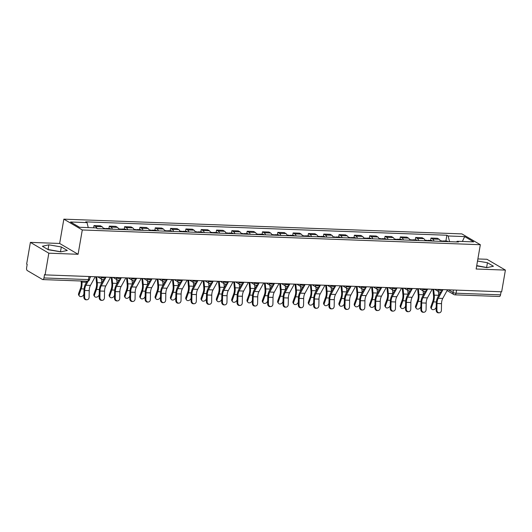 <?xml version="1.0" encoding="UTF-8"?>
<svg xmlns="http://www.w3.org/2000/svg" width="532" height="532" viewBox="0 0 532 532"><rect width="100%" height="100%" fill="white"/><g stroke="black" fill="none" stroke-linecap="round" stroke-linejoin="round"><path stroke-width="0.8" d="M30.391 242.379L48.831 253.192L45.087 274.884L501.656 291.789L505.4 270.096L476.14 269.012L480.336 244.713L461.896 233.9L63.847 219.157L59.651 243.463L30.391 242.379L26.647 264.072L27.185 264.384L26.6 267.762A2.268 1.137 -87.9 0 0 27.298 270.575L42.513 279.493A2.268 1.137 -87.9 0 0 42.806 279.586A2.268 1.137 -87.9 0 0 43.963 277.943L88.445 279.593A2.268 0.512 9.8 0 0 89.602 279.347L90.088 276.547M505.4 270.096L486.96 259.284L477.882 258.951M48.831 253.192L78.091 254.276L82.287 229.97L480.336 244.713M45.087 274.884L44.548 274.565L43.963 277.943M501.064 291.762L500.532 294.848A2.268 1.137 92.1 0 1 499.375 296.49L454.893 294.841A2.268 1.137 -87.9 0 0 456.057 293.205L500.532 294.848M440.483 241.348A5.22 2.613 -87.9 0 0 439.099 239.247L437.457 238.283L430.98 238.043L432.622 239.008A5.22 2.613 92.1 0 1 434.006 241.102M430.561 240.451L430.98 238.043M425.168 240.777A5.22 2.613 -87.9 0 0 423.785 238.675L422.142 237.718L415.665 237.478L417.301 238.436A5.22 2.613 92.1 0 1 418.691 240.537M415.246 239.885L415.665 237.478M409.853 240.211A5.22 2.613 -87.9 0 0 408.463 238.11L406.827 237.152L400.343 236.906L401.986 237.87A5.22 2.613 92.1 0 1 403.369 239.972M399.931 239.32L400.343 236.906M394.531 239.646A5.22 2.613 -87.9 0 0 393.148 237.545L391.505 236.58L385.028 236.341L386.671 237.305A5.22 2.613 92.1 0 1 388.054 239.407M384.609 238.755L385.028 236.341M379.216 239.074A5.22 2.613 -87.9 0 0 377.833 236.979L376.191 236.015L369.713 235.776L371.349 236.74A5.22 2.613 92.1 0 1 372.739 238.835M369.294 238.183L369.713 235.776M363.901 238.509A5.22 2.613 -87.9 0 0 362.511 236.407L360.876 235.45L354.392 235.21L356.034 236.168A5.22 2.613 92.1 0 1 357.418 238.27M353.979 237.618L354.392 235.21M348.58 237.944A5.22 2.613 -87.9 0 0 347.197 235.842L345.554 234.878L339.077 234.639L340.719 235.603A5.22 2.613 92.1 0 1 342.103 237.704M338.658 237.053L339.077 234.639M333.265 237.378A5.22 2.613 -87.9 0 0 331.882 235.277L330.239 234.313L323.762 234.073L325.398 235.038A5.22 2.613 92.1 0 1 326.788 237.139M323.343 236.481L323.762 234.073M317.95 236.807A5.22 2.613 -87.9 0 0 316.56 234.705L314.924 233.748L308.44 233.508L310.083 234.466A5.22 2.613 92.1 0 1 311.466 236.567M308.028 235.915L308.44 233.508M302.628 236.241A5.22 2.613 -87.9 0 0 301.245 234.14L299.609 233.182L293.125 232.943L294.768 233.9A5.22 2.613 92.1 0 1 296.151 236.002M292.706 235.35L293.125 232.943M287.313 235.676A5.22 2.613 -87.9 0 0 285.93 233.575L284.288 232.61L277.81 232.371L279.446 233.335A5.22 2.613 92.1 0 1 280.836 235.437M277.391 234.785L277.81 232.371M271.998 235.104A5.22 2.613 -87.9 0 0 270.608 233.009L268.973 232.045L262.489 231.806L264.131 232.77A5.22 2.613 92.1 0 1 265.515 234.865M262.077 234.213L262.489 231.806M256.677 234.539A5.22 2.613 -87.9 0 0 255.293 232.437L253.658 231.48L247.174 231.24L248.816 232.198A5.22 2.613 92.1 0 1 250.2 234.299M246.755 233.648L247.174 231.24M241.362 233.974A5.22 2.613 -87.9 0 0 239.979 231.872L238.336 230.908L231.859 230.669L233.495 231.633A5.22 2.613 92.1 0 1 234.885 233.734M231.44 233.083L231.859 230.669M226.047 233.408A5.22 2.613 -87.9 0 0 224.657 231.307L223.021 230.343L216.537 230.103L218.18 231.068A5.22 2.613 92.1 0 1 219.563 233.169M216.125 232.517L216.537 230.103M210.725 232.836A5.22 2.613 -87.9 0 0 209.342 230.742L207.706 229.777L201.222 229.538L202.865 230.496A5.22 2.613 92.1 0 1 204.248 232.597M200.803 231.945L201.222 229.538M195.41 232.271A5.22 2.613 -87.9 0 0 194.027 230.17L192.385 229.212L185.907 228.973L187.543 229.93A5.22 2.613 92.1 0 1 188.933 232.032M185.488 231.38L185.907 228.973M180.095 231.706A5.22 2.613 -87.9 0 0 178.705 229.605L177.07 228.64L170.586 228.401L172.228 229.365A5.22 2.613 92.1 0 1 173.612 231.467M170.174 230.815L170.586 228.401M164.774 231.141A5.22 2.613 -87.9 0 0 163.391 229.039L161.755 228.075L155.271 227.836L156.913 228.8A5.22 2.613 92.1 0 1 158.297 230.895M154.852 230.243L155.271 227.836M149.459 230.569A5.22 2.613 -87.9 0 0 148.076 228.467L146.433 227.51L139.956 227.27L141.592 228.228A5.22 2.613 92.1 0 1 142.982 230.329M139.537 229.678L139.956 227.27M134.144 230.004A5.22 2.613 -87.9 0 0 132.754 227.902L131.118 226.945L124.634 226.698L126.277 227.663A5.22 2.613 92.1 0 1 127.66 229.764M124.222 229.112L124.634 226.698M118.822 229.438A5.22 2.613 -87.9 0 0 117.439 227.337L115.803 226.373L109.319 226.133L110.962 227.098A5.22 2.613 92.1 0 1 112.345 229.199M108.9 228.547L109.319 226.133M103.507 228.866A5.22 2.613 -87.9 0 0 102.124 226.772L100.481 225.807L94.004 225.568L95.64 226.526A5.22 2.613 92.1 0 1 96.964 228.441M93.619 227.809L94.004 225.568M449.56 241.681L448.144 235.975L464.642 236.587L473.673 241.88L457.174 241.269L456.549 241.94M448.144 235.975L446.88 235.23L85.752 221.864L87.015 222.602L70.517 221.99L79.547 227.29L96.046 227.895L97.309 228.64L458.438 242.007L457.174 241.269M63.847 219.157L82.287 229.97M476.679 265.907L486.953 267.643L493.43 266.233L487.438 262.722L477.517 261.046M59.651 243.463L78.091 254.276M48.352 249.754L60.821 251.862L67.298 250.459L61.313 246.948L48.838 244.84L42.361 246.243L48.352 249.754M445.883 241.023L446.88 235.23M87.015 222.602L88.259 227.61M464.642 236.587L462.388 241.462M487.159 267.596L476.725 265.621M486.654 267.303L487.438 262.722M61.027 251.822L47.847 249.461M48.053 249.415L48.838 244.84M60.522 251.523L61.313 246.948M436.885 310.116A2.613 2.261 87.7 0 0 439.252 312.809A2.613 2.261 87.7 0 0 441.4 310.282L441.52 303.659L437.005 303.493L436.885 310.116L436.147 310.149L436.26 303.526A8.512 4.263 92.1 0 1 437.75 297.208L440.602 292.021M439.252 312.809L438.508 312.843A2.613 2.261 -92.3 0 1 436.147 310.149M442.996 289.614L438.235 298.272A7.036 3.525 -87.9 0 0 437.005 303.493M447.518 289.78L442.75 298.445A7.036 3.525 -87.9 0 0 441.52 303.659M431.645 309.045L431.053 308.234A2.613 1.909 -36.2 0 1 430.9 306.605L431.499 307.423A2.613 1.909 143.8 0 0 431.645 309.045A2.613 1.909 143.8 0 0 433.946 309.531A2.613 1.909 143.8 0 0 436.014 307.589L436.2 307.064M444.247 241.481A2.84 1.423 -87.9 0 0 443.442 240.93A2.84 1.423 -87.9 0 0 442.604 241.422A2.84 1.423 -87.9 0 0 441.773 240.87L440.297 240.816M447.784 241.614A2.84 1.423 -87.9 0 0 446.98 241.062L443.442 240.93M432.915 289.242L433.52 295.513A7.036 3.525 92.1 0 1 432.882 301.079L430.9 306.605M431.499 307.423L433.48 301.89A8.512 4.263 -87.9 0 0 434.245 295.154L433.673 289.268M438.767 295.366A8.512 4.263 -87.9 0 0 438.76 295.32L438.395 291.489M421.57 309.551A2.613 2.261 87.7 0 0 423.931 312.244A2.613 2.261 87.7 0 0 426.085 309.717L426.199 303.094L421.683 302.927L421.57 309.551L420.832 309.577L420.945 302.961A8.512 4.263 92.1 0 1 422.435 296.643L425.287 291.456M423.931 312.244L423.193 312.271A2.613 2.261 -92.3 0 1 420.832 309.577M427.681 289.049L422.913 297.707A7.036 3.525 -87.9 0 0 421.683 302.927M432.197 289.215L427.429 297.873A7.036 3.525 -87.9 0 0 426.199 303.094M406.248 308.986A2.613 2.261 87.7 0 0 408.616 311.672A2.613 2.261 87.7 0 0 410.771 309.152L410.884 302.528L406.368 302.362L406.248 308.986L405.51 309.012L405.63 302.389A8.512 4.263 92.1 0 1 407.113 296.078L409.973 290.891M408.616 311.672L407.878 311.705A2.613 2.261 -92.3 0 1 405.51 309.012M412.367 288.484L407.598 297.142A7.036 3.525 -87.9 0 0 406.368 302.362M416.882 288.65L412.114 297.308A7.036 3.525 -87.9 0 0 410.884 302.528M416.33 308.48L415.738 307.669A2.613 1.909 -36.2 0 1 415.585 306.04L416.177 306.851A2.613 1.909 143.8 0 0 416.33 308.48A2.613 1.909 143.8 0 0 418.624 308.966A2.613 1.909 143.8 0 0 420.692 307.017L420.885 306.498M428.932 240.916A2.84 1.423 -87.9 0 0 428.127 240.364A2.84 1.423 -87.9 0 0 427.282 240.856M432.463 241.049A2.84 1.423 -87.9 0 0 431.658 240.497L428.127 240.364M427.263 240.856A2.84 1.423 -87.9 0 0 426.458 240.304L424.975 240.245M417.593 288.677L418.199 294.941A7.036 3.525 92.1 0 1 417.567 300.514L415.585 306.04M416.177 306.851L418.159 301.325A8.512 4.263 -87.9 0 0 418.93 294.588L418.358 288.703M423.452 294.795A8.512 4.263 -87.9 0 0 423.445 294.755L423.073 290.924M401.015 307.908L400.416 307.097A2.613 1.909 -36.2 0 1 400.27 305.474L400.862 306.286A2.613 1.909 143.8 0 0 401.015 307.908A2.613 1.909 143.8 0 0 403.309 308.4A2.613 1.909 143.8 0 0 405.377 306.452L405.564 305.933M413.61 240.351A2.84 1.423 -87.9 0 0 412.812 239.799A2.84 1.423 -87.9 0 0 411.968 240.291M417.148 240.484A2.84 1.423 -87.9 0 0 416.343 239.925L412.812 239.799M411.941 240.291A2.84 1.423 -87.9 0 0 411.143 239.733L409.66 239.679M402.278 288.105L402.884 294.376A7.036 3.525 92.1 0 1 402.252 299.948L400.27 305.474M400.862 306.286L402.844 300.76A8.512 4.263 -87.9 0 0 403.608 294.023L403.043 288.138M408.13 294.229A8.512 4.263 -87.9 0 0 408.13 294.189L407.758 290.359M390.934 308.414A2.613 2.261 87.7 0 0 393.301 311.107A2.613 2.261 87.7 0 0 395.449 308.58L395.569 301.963L391.053 301.797L390.934 308.414L390.195 308.447L390.308 301.824A8.512 4.263 92.1 0 1 391.798 295.506L394.651 290.326M393.301 311.107L392.556 311.14A2.613 2.261 -92.3 0 1 390.195 308.447M397.045 287.912L392.284 296.577A7.036 3.525 -87.9 0 0 391.053 301.797M401.567 288.078L396.799 296.743A7.036 3.525 -87.9 0 0 395.569 301.963M375.619 307.848A2.613 2.261 87.7 0 0 377.979 310.542A2.613 2.261 87.7 0 0 380.134 308.015L380.247 301.391L375.732 301.225L375.619 307.848L374.88 307.882L374.993 301.258A8.512 4.263 92.1 0 1 376.483 294.941L379.336 289.754M377.979 310.542L377.241 310.568A2.613 2.261 -92.3 0 1 374.88 307.882M381.73 287.347L376.962 296.005A7.036 3.525 -87.9 0 0 375.732 301.225M386.245 287.513L381.477 296.171A7.036 3.525 -87.9 0 0 380.247 301.391M360.304 307.283A2.613 2.261 87.7 0 0 362.664 309.976A2.613 2.261 87.7 0 0 364.819 307.449L364.932 300.826L360.417 300.66L360.304 307.283L359.559 307.31L359.679 300.686A8.512 4.263 92.1 0 1 361.162 294.376L364.021 289.189M362.664 309.976L361.926 310.003A2.613 2.261 -92.3 0 1 359.559 307.31M366.415 286.781L361.647 295.44A7.036 3.525 -87.9 0 0 360.417 300.66M370.93 286.947L366.162 295.606A7.036 3.525 -87.9 0 0 364.932 300.826M385.693 307.343L385.102 306.532A2.613 1.909 -36.2 0 1 384.949 304.909L385.547 305.72A2.613 1.909 143.8 0 0 385.693 307.343A2.613 1.909 143.8 0 0 387.994 307.829A2.613 1.909 143.8 0 0 390.062 305.887L390.249 305.361M398.295 239.786A2.84 1.423 -87.9 0 0 397.49 239.227A2.84 1.423 -87.9 0 0 396.653 239.719A2.84 1.423 -87.9 0 0 395.821 239.167L394.345 239.114M401.833 239.912A2.84 1.423 -87.9 0 0 401.028 239.36L397.49 239.227M386.964 287.539L387.569 293.81A7.036 3.525 92.1 0 1 386.93 299.376L384.949 304.909M385.547 305.72L387.529 300.194A8.512 4.263 -87.9 0 0 388.293 293.451L387.728 287.566M392.816 293.664A8.512 4.263 -87.9 0 0 392.809 293.624L392.443 289.794M370.378 306.778L369.787 305.967A2.613 1.909 -36.2 0 1 369.634 304.337L370.225 305.149A2.613 1.909 143.8 0 0 370.378 306.778A2.613 1.909 143.8 0 0 372.673 307.263A2.613 1.909 143.8 0 0 374.741 305.321L374.934 304.796M382.98 239.214A2.84 1.423 -87.9 0 0 382.176 238.662A2.84 1.423 -87.9 0 0 381.331 239.154M386.511 239.347A2.84 1.423 -87.9 0 0 385.713 238.795L382.176 238.662M381.311 239.154A2.84 1.423 -87.9 0 0 380.506 238.602L379.023 238.542M371.642 286.974L372.247 293.245A7.036 3.525 92.1 0 1 371.615 298.811L369.634 304.337M370.225 305.149L372.207 299.622A8.512 4.263 -87.9 0 0 372.979 292.886L372.407 287.001M377.501 293.099A8.512 4.263 -87.9 0 0 377.494 293.052L377.122 289.222M355.063 306.213L354.465 305.395A2.613 1.909 -36.2 0 1 354.319 303.772L354.911 304.583A2.613 1.909 143.8 0 0 355.063 306.213A2.613 1.909 143.8 0 0 357.358 306.698A2.613 1.909 143.8 0 0 359.426 304.75L359.612 304.231M367.659 238.649A2.84 1.423 -87.9 0 0 366.861 238.097A2.84 1.423 -87.9 0 0 366.016 238.589M371.196 238.782A2.84 1.423 -87.9 0 0 370.392 238.223L366.861 238.097M365.989 238.589A2.84 1.423 -87.9 0 0 365.191 238.03L363.708 237.977M356.327 286.409L356.932 292.673A7.036 3.525 92.1 0 1 356.3 298.246L354.319 303.772M354.911 304.583L356.892 299.057A8.512 4.263 -87.9 0 0 357.657 292.321L357.092 286.435M362.179 292.527A8.512 4.263 -87.9 0 0 362.179 292.487L361.807 288.657M344.982 306.711A2.613 2.261 87.7 0 0 347.349 309.405A2.613 2.261 87.7 0 0 349.497 306.884L349.617 300.261L345.102 300.095L344.982 306.711L344.244 306.745L344.357 300.121A8.512 4.263 92.1 0 1 345.847 293.81L348.699 288.623M347.349 309.405L346.605 309.438A2.613 2.261 -92.3 0 1 344.244 306.745M351.093 286.209L346.332 294.874A7.036 3.525 -87.9 0 0 345.102 300.095M355.615 286.382L350.847 295.041A7.036 3.525 -87.9 0 0 349.617 300.261M339.742 305.641L339.15 304.829A2.613 1.909 -36.2 0 1 338.997 303.207L339.596 304.018A2.613 1.909 143.8 0 0 339.742 305.641A2.613 1.909 143.8 0 0 342.043 306.133A2.613 1.909 143.8 0 0 344.111 304.184L344.297 303.659M352.344 238.083A2.84 1.423 -87.9 0 0 351.539 237.525A2.84 1.423 -87.9 0 0 350.701 238.023A2.84 1.423 -87.9 0 0 349.87 237.465L348.394 237.412M355.881 238.21A2.84 1.423 -87.9 0 0 355.077 237.658L351.539 237.525M341.012 285.837L341.617 292.108A7.036 3.525 92.1 0 1 340.979 297.674L338.997 303.207M339.596 304.018L341.577 298.492A8.512 4.263 -87.9 0 0 342.342 291.755L341.777 285.87M346.864 291.962A8.512 4.263 -87.9 0 0 346.857 291.922L346.492 288.091M329.667 306.146A2.613 2.261 87.7 0 0 332.028 308.839A2.613 2.261 87.7 0 0 334.182 306.312L334.302 299.696L329.78 299.523L329.667 306.146L328.929 306.179L329.042 299.556A8.512 4.263 92.1 0 1 330.532 293.238L333.384 288.058M332.028 308.839L331.29 308.873A2.613 2.261 -92.3 0 1 328.929 306.179M335.778 285.644L331.01 294.302A7.036 3.525 -87.9 0 0 329.78 299.523M340.294 285.81L335.526 294.475A7.036 3.525 -87.9 0 0 334.302 299.696M324.427 305.075L323.835 304.264A2.613 1.909 -36.2 0 1 323.682 302.635L324.274 303.453A2.613 1.909 143.8 0 0 324.427 305.075A2.613 1.909 143.8 0 0 326.721 305.561A2.613 1.909 143.8 0 0 328.789 303.619L328.982 303.094M337.029 237.518A2.84 1.423 -87.9 0 0 336.224 236.959A2.84 1.423 -87.9 0 0 335.379 237.452M340.56 237.644A2.84 1.423 -87.9 0 0 339.762 237.092L336.224 236.959M335.36 237.452A2.84 1.423 -87.9 0 0 334.555 236.9L333.072 236.846M325.69 285.272L326.296 291.543A7.036 3.525 92.1 0 1 325.664 297.109L323.682 302.635M324.274 303.453L326.256 297.92A8.512 4.263 -87.9 0 0 327.027 291.184L326.455 285.298M331.549 291.396A8.512 4.263 -87.9 0 0 331.542 291.35L331.17 287.519M314.352 305.581A2.613 2.261 87.7 0 0 316.713 308.274A2.613 2.261 87.7 0 0 318.868 305.747L318.981 299.124L314.465 298.957L314.352 305.581L313.607 305.607L313.727 298.991A8.512 4.263 92.1 0 1 315.21 292.673L318.07 287.486M316.713 308.274L315.975 308.301A2.613 2.261 -92.3 0 1 313.607 305.607M320.464 285.079L315.695 293.737A7.036 3.525 -87.9 0 0 314.465 298.957M324.979 285.245L320.211 293.903A7.036 3.525 -87.9 0 0 318.981 299.124M309.112 304.51L308.513 303.699A2.613 1.909 -36.2 0 1 308.367 302.07L308.959 302.881A2.613 1.909 143.8 0 0 309.112 304.51A2.613 1.909 143.8 0 0 311.406 304.996A2.613 1.909 143.8 0 0 313.474 303.054L313.661 302.528M321.707 236.946A2.84 1.423 -87.9 0 0 320.909 236.394A2.84 1.423 -87.9 0 0 320.065 236.886M325.245 237.079A2.84 1.423 -87.9 0 0 324.44 236.527L320.909 236.394M320.038 236.886A2.84 1.423 -87.9 0 0 319.24 236.334L317.757 236.275M310.375 284.706L310.981 290.971A7.036 3.525 92.1 0 1 310.349 296.543L308.367 302.07M308.959 302.881L310.941 297.355A8.512 4.263 -87.9 0 0 311.705 290.618L311.14 284.733M316.227 290.824A8.512 4.263 -87.9 0 0 316.227 290.785L315.855 286.954M299.031 305.016A2.613 2.261 87.7 0 0 301.398 307.709A2.613 2.261 87.7 0 0 303.546 305.182L303.666 298.558L299.15 298.392L299.031 305.016L298.292 305.042L298.405 298.419A8.512 4.263 92.1 0 1 299.895 292.108L302.748 286.921M301.398 307.709L300.653 307.735A2.613 2.261 -92.3 0 1 298.292 305.042M305.142 284.514L300.38 293.172A7.036 3.525 -87.9 0 0 299.15 298.392M309.664 284.68L304.896 293.338A7.036 3.525 -87.9 0 0 303.666 298.558M293.79 303.938L293.199 303.127A2.613 1.909 -36.2 0 1 293.046 301.504L293.644 302.316A2.613 1.909 143.8 0 0 293.79 303.938A2.613 1.909 143.8 0 0 296.091 304.43A2.613 1.909 143.8 0 0 298.159 302.482L298.346 301.963M306.392 236.381A2.84 1.423 -87.9 0 0 305.587 235.829A2.84 1.423 -87.9 0 0 304.75 236.321A2.84 1.423 -87.9 0 0 303.918 235.762L302.442 235.709M309.93 236.514A2.84 1.423 -87.9 0 0 309.125 235.955L305.587 235.829M295.06 284.135L295.666 290.406A7.036 3.525 92.1 0 1 295.027 295.978L293.046 301.504M293.644 302.316L295.626 296.79A8.512 4.263 -87.9 0 0 296.391 290.053L295.825 284.168M300.913 290.259A8.512 4.263 -87.9 0 0 300.906 290.219L300.54 286.389M283.716 304.444A2.613 2.261 87.7 0 0 286.076 307.137A2.613 2.261 87.7 0 0 288.231 304.617L288.351 297.993L283.829 297.827L283.716 304.444L282.977 304.477L283.091 297.853A8.512 4.263 92.1 0 1 284.58 291.536L287.433 286.356M286.076 307.137L285.338 307.17A2.613 2.261 -92.3 0 1 282.977 304.477M289.827 283.942L285.059 292.607A7.036 3.525 -87.9 0 0 283.829 297.827M294.342 284.115L289.574 292.773A7.036 3.525 -87.9 0 0 288.351 297.993M268.401 303.878A2.613 2.261 87.7 0 0 270.761 306.572A2.613 2.261 87.7 0 0 272.916 304.045L273.029 297.421L268.514 297.255L268.401 303.878L267.656 303.912L267.776 297.288A8.512 4.263 92.1 0 1 269.259 290.971L272.118 285.784M270.761 306.572L270.023 306.598A2.613 2.261 -92.3 0 1 267.656 303.912M274.512 283.376L269.744 292.035A7.036 3.525 -87.9 0 0 268.514 297.255M279.027 283.543L274.259 292.201A7.036 3.525 -87.9 0 0 273.029 297.421M253.079 303.313A2.613 2.261 87.7 0 0 255.446 306.006A2.613 2.261 87.7 0 0 257.594 303.479L257.714 296.856L253.199 296.69L253.079 303.313L252.341 303.34L252.454 296.716A8.512 4.263 92.1 0 1 253.944 290.406L256.796 285.219M255.446 306.006L254.702 306.033A2.613 2.261 -92.3 0 1 252.341 303.34M259.19 282.811L254.429 291.47A7.036 3.525 -87.9 0 0 253.199 296.69M263.712 282.977L258.944 291.636A7.036 3.525 -87.9 0 0 257.714 296.856M237.764 302.748A2.613 2.261 87.7 0 0 240.125 305.435A2.613 2.261 87.7 0 0 242.279 302.914L242.399 296.291L237.877 296.125L237.764 302.748L237.026 302.775L237.139 296.151A8.512 4.263 92.1 0 1 238.629 289.84L241.481 284.653M240.125 305.435L239.387 305.468A2.613 2.261 -92.3 0 1 237.026 302.775M243.875 282.246L239.107 290.904A7.036 3.525 -87.9 0 0 237.877 296.125M248.391 282.412L243.623 291.07A7.036 3.525 -87.9 0 0 242.399 296.291M222.449 302.176A2.613 2.261 87.7 0 0 224.81 304.869A2.613 2.261 87.7 0 0 226.965 302.342L227.078 295.726L222.562 295.553L222.449 302.176L221.704 302.209L221.824 295.586A8.512 4.263 92.1 0 1 223.307 289.268L226.167 284.088M224.81 304.869L224.072 304.903A2.613 2.261 -92.3 0 1 221.704 302.209M228.56 281.674L223.792 290.332A7.036 3.525 -87.9 0 0 222.562 295.553M233.076 281.84L228.308 290.505A7.036 3.525 -87.9 0 0 227.078 295.726M207.128 301.611A2.613 2.261 87.7 0 0 209.495 304.304A2.613 2.261 87.7 0 0 211.643 301.777L211.763 295.154L207.247 294.987L207.128 301.611L206.389 301.637L206.502 295.021A8.512 4.263 92.1 0 1 207.992 288.703L210.845 283.516M209.495 304.304L208.75 304.331A2.613 2.261 -92.3 0 1 206.389 301.637M213.246 281.109L208.478 289.767A7.036 3.525 -87.9 0 0 207.247 294.987M217.761 281.275L212.993 289.933A7.036 3.525 -87.9 0 0 211.763 295.154M278.475 303.373L277.884 302.562A2.613 1.909 -36.2 0 1 277.731 300.939L278.322 301.75A2.613 1.909 143.8 0 0 278.475 303.373A2.613 1.909 143.8 0 0 280.77 303.858A2.613 1.909 143.8 0 0 282.844 301.917L283.031 301.391M291.077 235.816A2.84 1.423 -87.9 0 0 290.273 235.257A2.84 1.423 -87.9 0 0 289.428 235.756M294.608 235.942A2.84 1.423 -87.9 0 0 293.81 235.39L290.273 235.257M289.408 235.749A2.84 1.423 -87.9 0 0 288.603 235.197L287.12 235.144M279.739 283.569L280.344 289.84A7.036 3.525 92.1 0 1 279.712 295.406L277.731 300.939M278.322 301.75L280.304 296.224A8.512 4.263 -87.9 0 0 281.076 289.481L280.504 283.596M285.598 289.694A8.512 4.263 -87.9 0 0 285.591 289.654L285.219 285.824M263.16 302.808L262.562 301.996A2.613 1.909 -36.2 0 1 262.416 300.367L263.007 301.185A2.613 1.909 143.8 0 0 263.16 302.808A2.613 1.909 143.8 0 0 265.455 303.293A2.613 1.909 143.8 0 0 267.523 301.351L267.709 300.826M275.756 235.244A2.84 1.423 -87.9 0 0 274.958 234.692A2.84 1.423 -87.9 0 0 274.113 235.184M279.293 235.377A2.84 1.423 -87.9 0 0 278.489 234.825L274.958 234.692M274.086 235.184A2.84 1.423 -87.9 0 0 273.288 234.632L271.805 234.579M264.424 283.004L265.029 289.275A7.036 3.525 92.1 0 1 264.397 294.841L262.416 300.367M263.007 301.185L264.989 295.652A8.512 4.263 -87.9 0 0 265.754 288.916L265.189 283.031M270.276 289.129A8.512 4.263 -87.9 0 0 270.276 289.082L269.904 285.252M247.839 302.243L247.247 301.425A2.613 1.909 -36.2 0 1 247.094 299.802L247.693 300.613A2.613 1.909 143.8 0 0 247.839 302.243A2.613 1.909 143.8 0 0 250.14 302.728A2.613 1.909 143.8 0 0 252.208 300.78L252.394 300.261M260.441 234.678A2.84 1.423 -87.9 0 0 259.636 234.127A2.84 1.423 -87.9 0 0 258.798 234.619A2.84 1.423 -87.9 0 0 257.967 234.06L256.49 234.007M263.978 234.812A2.84 1.423 -87.9 0 0 263.174 234.253L259.636 234.127M249.109 282.439L249.714 288.703A7.036 3.525 92.1 0 1 249.076 294.276L247.094 299.802M247.693 300.613L249.674 295.087A8.512 4.263 -87.9 0 0 250.439 288.351L249.874 282.465M254.961 288.557A8.512 4.263 -87.9 0 0 254.954 288.517L254.589 284.687M232.524 301.671L231.932 300.859A2.613 1.909 -36.2 0 1 231.779 299.237L232.371 300.048A2.613 1.909 143.8 0 0 232.524 301.671A2.613 1.909 143.8 0 0 234.818 302.163A2.613 1.909 143.8 0 0 236.893 300.214L237.079 299.689M245.126 234.113A2.84 1.423 -87.9 0 0 244.321 233.561A2.84 1.423 -87.9 0 0 243.476 234.053M248.657 234.246A2.84 1.423 -87.9 0 0 247.859 233.688L244.321 233.561M243.457 234.053A2.84 1.423 -87.9 0 0 242.652 233.495L241.169 233.442M233.787 281.867L234.393 288.138A7.036 3.525 92.1 0 1 233.761 293.711L231.779 299.237M232.371 300.048L234.353 294.522A8.512 4.263 -87.9 0 0 235.124 287.785L234.552 281.9M239.646 287.992A8.512 4.263 -87.9 0 0 239.639 287.952L239.267 284.121M217.209 301.105L216.61 300.294A2.613 1.909 -36.2 0 1 216.464 298.671L217.056 299.483A2.613 1.909 143.8 0 0 217.209 301.105A2.613 1.909 143.8 0 0 219.503 301.591A2.613 1.909 143.8 0 0 221.571 299.649L221.758 299.124M229.804 233.548A2.84 1.423 -87.9 0 0 229.006 232.989A2.84 1.423 -87.9 0 0 228.162 233.482M233.342 233.674A2.84 1.423 -87.9 0 0 232.537 233.122L229.006 232.989M228.135 233.482A2.84 1.423 -87.9 0 0 227.337 232.93L225.854 232.876M218.472 281.302L219.078 287.573A7.036 3.525 92.1 0 1 218.446 293.139L216.464 298.671M217.056 299.483L219.038 293.95A8.512 4.263 -87.9 0 0 219.802 287.214L219.237 281.328M224.324 287.426A8.512 4.263 -87.9 0 0 224.324 287.38L223.952 283.556M201.887 300.54L201.296 299.729A2.613 1.909 -36.2 0 1 201.143 298.1L201.741 298.911A2.613 1.909 143.8 0 0 201.887 300.54A2.613 1.909 143.8 0 0 204.188 301.026A2.613 1.909 143.8 0 0 206.256 299.084L206.443 298.558M214.489 232.976A2.84 1.423 -87.9 0 0 213.684 232.424A2.84 1.423 -87.9 0 0 212.847 232.916A2.84 1.423 -87.9 0 0 212.015 232.364L210.539 232.304M218.027 233.109A2.84 1.423 -87.9 0 0 217.222 232.557L213.684 232.424M203.157 280.736L203.763 287.001A7.036 3.525 92.1 0 1 203.124 292.573L201.143 298.1M201.741 298.911L203.723 293.385A8.512 4.263 -87.9 0 0 204.488 286.648L203.922 280.763M209.01 286.861A8.512 4.263 -87.9 0 0 209.003 286.815L208.637 282.984M191.813 301.046A2.613 2.261 87.7 0 0 194.173 303.739A2.613 2.261 87.7 0 0 196.328 301.212L196.448 294.588L191.926 294.422L191.813 301.046L191.074 301.072L191.188 294.449A8.512 4.263 92.1 0 1 192.677 288.138L195.53 282.951M194.173 303.739L193.435 303.765A2.613 2.261 -92.3 0 1 191.074 301.072M197.924 280.544L193.156 289.202A7.036 3.525 -87.9 0 0 191.926 294.422M202.439 280.71L197.671 289.368A7.036 3.525 -87.9 0 0 196.448 294.588M186.572 299.975L185.981 299.157A2.613 1.909 -36.2 0 1 185.828 297.534L186.419 298.346A2.613 1.909 143.8 0 0 186.572 299.975A2.613 1.909 143.8 0 0 188.867 300.46A2.613 1.909 143.8 0 0 190.941 298.512L191.128 297.993M199.174 232.411A2.84 1.423 -87.9 0 0 198.37 231.859A2.84 1.423 -87.9 0 0 197.525 232.351M202.705 232.544A2.84 1.423 -87.9 0 0 201.907 231.985L198.37 231.859M197.505 232.351A2.84 1.423 -87.9 0 0 196.7 231.792L195.217 231.739M187.836 280.171L188.441 286.435A7.036 3.525 92.1 0 1 187.809 292.008L185.828 297.534M186.419 298.346L188.401 292.819A8.512 4.263 -87.9 0 0 189.173 286.083L188.601 280.198M193.695 286.289A8.512 4.263 -87.9 0 0 193.688 286.249L193.316 282.419M176.498 300.474A2.613 2.261 87.7 0 0 178.858 303.167A2.613 2.261 87.7 0 0 181.013 300.647L181.126 294.023L176.611 293.857L176.498 300.474L175.753 300.507L175.873 293.883A8.512 4.263 92.1 0 1 177.356 287.573L180.215 282.386M178.858 303.167L178.12 303.2A2.613 2.261 -92.3 0 1 175.753 300.507M182.609 279.972L177.841 288.637A7.036 3.525 -87.9 0 0 176.611 293.857M187.124 280.145L182.356 288.803A7.036 3.525 -87.9 0 0 181.126 294.023M171.257 299.403L170.659 298.592A2.613 1.909 -36.2 0 1 170.513 296.969L171.105 297.78A2.613 1.909 143.8 0 0 171.257 299.403A2.613 1.909 143.8 0 0 173.552 299.895A2.613 1.909 143.8 0 0 175.62 297.947L175.806 297.421M183.853 231.846A2.84 1.423 -87.9 0 0 183.055 231.287A2.84 1.423 -87.9 0 0 182.21 231.786M187.39 231.972A2.84 1.423 -87.9 0 0 186.586 231.42L183.055 231.287M182.183 231.779A2.84 1.423 -87.9 0 0 181.385 231.227L179.902 231.174M172.521 279.599L173.126 285.87A7.036 3.525 92.1 0 1 172.494 291.436L170.513 296.969M171.105 297.78L173.086 292.254A8.512 4.263 -87.9 0 0 173.851 285.518L173.286 279.626M178.373 285.724A8.512 4.263 -87.9 0 0 178.373 285.684L178.001 281.854M161.176 299.908A2.613 2.261 87.7 0 0 163.543 302.602A2.613 2.261 87.7 0 0 165.691 300.075L165.811 293.451L161.296 293.285L161.176 299.908L160.438 299.942L160.551 293.318A8.512 4.263 92.1 0 1 162.041 287.001L164.893 281.814M163.543 302.602L162.799 302.628A2.613 2.261 -92.3 0 1 160.438 299.942M167.294 279.406L162.526 288.065A7.036 3.525 -87.9 0 0 161.296 293.285M171.809 279.573L167.041 288.231A7.036 3.525 -87.9 0 0 165.811 293.451M155.936 298.838L155.344 298.026A2.613 1.909 -36.2 0 1 155.191 296.397L155.79 297.215A2.613 1.909 143.8 0 0 155.936 298.838A2.613 1.909 143.8 0 0 158.237 299.323A2.613 1.909 143.8 0 0 160.305 297.381L160.491 296.856M168.538 231.274A2.84 1.423 -87.9 0 0 167.733 230.722A2.84 1.423 -87.9 0 0 166.895 231.214A2.84 1.423 -87.9 0 0 166.064 230.662L164.588 230.609M172.075 231.407A2.84 1.423 -87.9 0 0 171.271 230.855L167.733 230.722M157.206 279.034L157.811 285.305A7.036 3.525 92.1 0 1 157.173 290.871L155.191 296.397M155.79 297.215L157.771 291.682A8.512 4.263 -87.9 0 0 158.536 284.946L157.971 279.061M163.058 285.159A8.512 4.263 -87.9 0 0 163.051 285.112L162.686 281.282M145.861 299.343A2.613 2.261 87.7 0 0 148.222 302.036A2.613 2.261 87.7 0 0 150.376 299.509L150.496 292.886L145.974 292.72L145.861 299.343L145.123 299.37L145.236 292.753A8.512 4.263 92.1 0 1 146.726 286.435L149.578 281.248M148.222 302.036L147.484 302.063A2.613 2.261 -92.3 0 1 145.123 299.37M151.972 278.841L147.204 287.499A7.036 3.525 -87.9 0 0 145.974 292.72M156.488 279.007L151.72 287.666A7.036 3.525 -87.9 0 0 150.496 292.886M140.621 298.272L140.029 297.461A2.613 1.909 -36.2 0 1 139.876 295.832L140.468 296.643A2.613 1.909 143.8 0 0 140.621 298.272A2.613 1.909 143.8 0 0 142.915 298.758A2.613 1.909 143.8 0 0 144.99 296.809L145.176 296.291M153.223 230.708A2.84 1.423 -87.9 0 0 152.418 230.157A2.84 1.423 -87.9 0 0 151.573 230.649M156.754 230.841A2.84 1.423 -87.9 0 0 155.956 230.29L152.418 230.157M151.554 230.649A2.84 1.423 -87.9 0 0 150.749 230.097L149.266 230.037M141.884 278.469L142.49 284.733A7.036 3.525 92.1 0 1 141.858 290.306L139.876 295.832M140.468 296.643L142.45 291.117A8.512 4.263 -87.9 0 0 143.221 284.381L142.649 278.495M147.743 284.587A8.512 4.263 -87.9 0 0 147.736 284.547L147.364 280.716M130.546 298.778A2.613 2.261 87.7 0 0 132.907 301.464A2.613 2.261 87.7 0 0 135.061 298.944L135.175 292.321L130.659 292.154L130.546 298.778L129.801 298.804L129.921 292.181A8.512 4.263 92.1 0 1 131.404 285.87L134.264 280.683M132.907 301.464L132.169 301.498A2.613 2.261 -92.3 0 1 129.801 298.804M136.657 278.276L131.889 286.934A7.036 3.525 -87.9 0 0 130.659 292.154M141.173 278.442L136.405 287.1A7.036 3.525 -87.9 0 0 135.175 292.321M125.306 297.701L124.707 296.889A2.613 1.909 -36.2 0 1 124.561 295.267L125.153 296.078A2.613 1.909 143.8 0 0 125.306 297.701A2.613 1.909 143.8 0 0 127.6 298.193A2.613 1.909 143.8 0 0 129.668 296.244L129.855 295.719M137.901 230.143A2.84 1.423 -87.9 0 0 137.103 229.591A2.84 1.423 -87.9 0 0 136.258 230.083M141.439 230.276A2.84 1.423 -87.9 0 0 140.634 229.718L137.103 229.591M136.232 230.083A2.84 1.423 -87.9 0 0 135.434 229.525L133.951 229.472M126.569 277.897L127.175 284.168A7.036 3.525 92.1 0 1 126.543 289.74L124.561 295.267M125.153 296.078L127.135 290.552A8.512 4.263 -87.9 0 0 127.899 283.815L127.334 277.93M132.421 284.022A8.512 4.263 -87.9 0 0 132.421 283.982L132.049 280.151M115.225 298.206A2.613 2.261 87.7 0 0 117.592 300.899A2.613 2.261 87.7 0 0 119.74 298.372L119.86 291.755L115.344 291.583L115.225 298.206L114.486 298.239L114.599 291.616A8.512 4.263 92.1 0 1 116.089 285.298L118.942 280.118M117.592 300.899L116.847 300.932A2.613 2.261 -92.3 0 1 114.486 298.239M121.343 277.704L116.575 286.362A7.036 3.525 -87.9 0 0 115.344 291.583M125.858 277.87L121.09 286.535A7.036 3.525 -87.9 0 0 119.86 291.755M109.984 297.135L109.393 296.324A2.613 1.909 -36.2 0 1 109.24 294.701L109.838 295.513A2.613 1.909 143.8 0 0 109.984 297.135A2.613 1.909 143.8 0 0 112.285 297.621A2.613 1.909 143.8 0 0 114.353 295.679L114.54 295.154M122.586 229.578A2.84 1.423 -87.9 0 0 121.781 229.019A2.84 1.423 -87.9 0 0 120.944 229.511A2.84 1.423 -87.9 0 0 120.112 228.96L118.636 228.906M126.124 229.704A2.84 1.423 -87.9 0 0 125.319 229.152L121.781 229.019M111.255 277.332L111.86 283.603A7.036 3.525 92.1 0 1 111.221 289.169L109.24 294.701M109.838 295.513L111.82 289.98A8.512 4.263 -87.9 0 0 112.585 283.243L112.019 277.358M117.106 283.456A8.512 4.263 -87.9 0 0 117.1 283.416L116.734 279.586M99.91 297.641A2.613 2.261 87.7 0 0 102.27 300.334A2.613 2.261 87.7 0 0 104.425 297.807L104.545 291.184L100.023 291.017L99.91 297.641L99.171 297.674L99.285 291.051A8.512 4.263 92.1 0 1 100.774 284.733L103.627 279.546M102.27 300.334L101.532 300.361A2.613 2.261 -92.3 0 1 99.171 297.674M106.021 277.139L101.253 285.797A7.036 3.525 -87.9 0 0 100.023 291.017M110.536 277.305L105.775 285.963A7.036 3.525 -87.9 0 0 104.545 291.184M94.669 296.57L94.078 295.759A2.613 1.909 -36.2 0 1 93.925 294.13L94.516 294.941A2.613 1.909 143.8 0 0 94.669 296.57A2.613 1.909 143.8 0 0 96.964 297.055A2.613 1.909 143.8 0 0 99.038 295.114L99.225 294.588M107.271 229.006A2.84 1.423 -87.9 0 0 106.466 228.454A2.84 1.423 -87.9 0 0 105.629 228.946M110.802 229.139A2.84 1.423 -87.9 0 0 110.004 228.587L106.466 228.454M105.602 228.946A2.84 1.423 -87.9 0 0 104.797 228.394L103.314 228.334M95.933 276.766L96.538 283.037A7.036 3.525 92.1 0 1 95.906 288.603L93.925 294.13M94.516 294.941L96.505 289.415A8.512 4.263 -87.9 0 0 97.27 282.678L96.698 276.793M101.792 282.891A8.512 4.263 -87.9 0 0 101.785 282.844L101.413 279.014M84.595 297.075A2.613 2.261 87.7 0 0 86.955 299.769A2.613 2.261 87.7 0 0 89.11 297.242L89.223 290.618L84.708 290.452L84.595 297.075L83.85 297.102L83.97 290.479A8.512 4.263 92.1 0 1 85.453 284.168L87.075 281.222M86.955 299.769L86.217 299.795A2.613 2.261 -92.3 0 1 83.85 297.102M90.706 276.574L89.802 278.216M88.232 281.062L85.938 285.232A7.036 3.525 -87.9 0 0 84.708 290.452M95.221 276.74L90.453 285.398A7.036 3.525 -87.9 0 0 89.223 290.618M79.354 296.005L78.756 295.187A2.613 1.909 -36.2 0 1 78.61 293.564L79.201 294.376A2.613 1.909 143.8 0 0 79.354 296.005A2.613 1.909 143.8 0 0 81.649 296.49A2.613 1.909 143.8 0 0 83.717 294.542L83.903 294.023M81.083 281.002L81.223 282.465A7.036 3.525 92.1 0 1 80.591 288.038L78.61 293.564M79.201 294.376L81.183 288.849A8.512 4.263 -87.9 0 0 81.955 282.113L81.848 281.029M86.47 282.319A8.512 4.263 -87.9 0 0 86.47 282.279L86.364 281.195M100.515 276.933L101.1 277.278A2.268 0.512 9.8 0 0 104.139 277.983A2.268 0.512 9.8 0 0 105.296 277.737L105.403 277.119M115.83 277.505L116.415 277.844A2.268 0.512 9.8 0 0 119.454 278.549A2.268 0.512 9.8 0 0 120.618 278.303L120.724 277.684M131.151 278.07L131.73 278.409A2.268 0.512 9.8 0 0 134.769 279.114A2.268 0.512 9.8 0 0 135.933 278.868L136.039 278.249M146.466 278.635L147.051 278.981A2.268 0.512 9.8 0 0 150.09 279.679A2.268 0.512 9.8 0 0 151.248 279.44L151.354 278.815M161.781 279.2L162.366 279.546A2.268 0.512 9.8 0 0 165.405 280.251A2.268 0.512 9.8 0 0 166.569 280.005L166.676 279.386M177.103 279.772L177.681 280.111A2.268 0.512 9.8 0 0 180.72 280.816A2.268 0.512 9.8 0 0 181.884 280.57L181.991 279.952M192.418 280.337L193.003 280.677A2.268 0.512 9.8 0 0 196.042 281.381A2.268 0.512 9.8 0 0 197.199 281.135L197.305 280.517M207.733 280.903L208.318 281.248A2.268 0.512 9.8 0 0 211.357 281.947A2.268 0.512 9.8 0 0 212.521 281.707L212.627 281.089M223.054 281.475L223.633 281.814A2.268 0.512 9.8 0 0 226.672 282.519A2.268 0.512 9.8 0 0 227.836 282.273L227.942 281.654M238.369 282.04L238.954 282.379A2.268 0.512 9.8 0 0 241.994 283.084A2.268 0.512 9.8 0 0 243.151 282.838L243.257 282.219M253.684 282.605L254.269 282.951A2.268 0.512 9.8 0 0 257.308 283.649A2.268 0.512 9.8 0 0 258.472 283.41L258.579 282.785M269.006 283.17L269.584 283.516A2.268 0.512 9.8 0 0 272.623 284.221A2.268 0.512 9.8 0 0 273.787 283.975L273.894 283.357M284.321 283.742L284.906 284.081A2.268 0.512 9.8 0 0 287.945 284.786A2.268 0.512 9.8 0 0 289.102 284.54L289.209 283.922M299.636 284.307L300.221 284.647A2.268 0.512 9.8 0 0 303.26 285.352A2.268 0.512 9.8 0 0 304.424 285.105L304.53 284.487M314.957 284.873L315.536 285.219A2.268 0.512 9.8 0 0 318.575 285.917A2.268 0.512 9.8 0 0 319.739 285.677L319.845 285.052M330.272 285.445L330.857 285.784A2.268 0.512 9.8 0 0 333.897 286.489A2.268 0.512 9.8 0 0 335.054 286.243L335.16 285.624M345.587 286.01L346.172 286.349A2.268 0.512 9.8 0 0 349.211 287.054A2.268 0.512 9.8 0 0 350.375 286.808L350.482 286.189M360.902 286.575L361.487 286.921A2.268 0.512 9.8 0 0 364.526 287.619A2.268 0.512 9.8 0 0 365.69 287.38L365.797 286.755M376.224 287.14L376.809 287.486A2.268 0.512 9.8 0 0 379.848 288.191A2.268 0.512 9.8 0 0 381.005 287.945L381.112 287.327M391.539 287.712L392.124 288.051A2.268 0.512 9.8 0 0 395.163 288.756A2.268 0.512 9.8 0 0 396.327 288.51L396.433 287.892M406.854 288.278L407.439 288.617A2.268 0.512 9.8 0 0 410.478 289.322A2.268 0.512 9.8 0 0 411.642 289.076L411.748 288.457M422.175 288.843L422.76 289.189A2.268 0.512 9.8 0 0 425.799 289.887A2.268 0.512 9.8 0 0 426.957 289.647L427.063 289.022M437.49 289.408L438.075 289.754A2.268 0.512 9.8 0 0 441.114 290.459A2.268 0.512 9.8 0 0 442.278 290.213L442.385 289.594M448.436 289.814L453.018 292.5A2.268 0.512 9.8 0 0 456.057 293.205L456.589 290.12M453.444 290L453.018 292.5A2.268 1.895 -59.6 0 0 453.829 294.529A2.268 2.268 0 0 0 454.893 294.841A2.268 1.137 -87.9 0 1 454.601 294.755A2.268 1.895 -59.6 0 1 453.829 294.529L447.079 290.572M101.153 276.959L101.1 277.278A2.268 1.895 120.4 0 0 101.911 279.307A2.268 2.268 0 0 0 105.296 277.737M116.468 277.524L116.415 277.844A2.268 1.895 120.4 0 0 117.233 279.872A2.268 2.268 0 0 0 120.618 278.303M131.79 278.09L131.73 278.409A2.268 1.895 120.4 0 0 132.548 280.444A2.268 2.268 0 0 0 135.933 278.868M147.105 278.662L147.051 278.981A2.268 1.895 120.4 0 0 147.863 281.009A2.268 2.268 0 0 0 151.248 279.44M162.42 279.227L162.366 279.546A2.268 1.895 120.4 0 0 163.184 281.574A2.268 2.268 0 0 0 166.569 280.005M177.741 279.792L177.681 280.111A2.268 1.895 120.4 0 0 178.499 282.146A2.268 2.268 0 0 0 181.884 280.57M193.056 280.364L193.003 280.677A2.268 1.895 120.4 0 0 193.814 282.711A2.268 2.268 0 0 0 197.199 281.135M208.371 280.929L208.318 281.248A2.268 1.895 120.4 0 0 209.136 283.277A2.268 2.268 0 0 0 212.521 281.707M223.693 281.495L223.633 281.814A2.268 1.895 120.4 0 0 224.451 283.842A2.268 2.268 0 0 0 227.836 282.273M239.008 282.06L238.954 282.379A2.268 1.895 120.4 0 0 239.766 284.414A2.268 2.268 0 0 0 243.151 282.838M254.323 282.632L254.269 282.951A2.268 1.895 120.4 0 0 255.087 284.979A2.268 2.268 0 0 0 258.472 283.41M269.644 283.197L269.584 283.516A2.268 1.895 120.4 0 0 270.402 285.544A2.268 2.268 0 0 0 273.787 283.975M284.959 283.762L284.906 284.081A2.268 1.895 120.4 0 0 285.717 286.116A2.268 2.268 0 0 0 289.102 284.54M300.274 284.334L300.221 284.647A2.268 1.895 120.4 0 0 301.039 286.682A2.268 2.268 0 0 0 304.424 285.105M315.596 284.899L315.536 285.219A2.268 1.895 120.4 0 0 316.354 287.247A2.268 2.268 0 0 0 319.739 285.677M330.911 285.465L330.857 285.784A2.268 1.895 120.4 0 0 331.669 287.812A2.268 2.268 0 0 0 335.054 286.243M346.226 286.03L346.172 286.349A2.268 1.895 120.4 0 0 346.99 288.384A2.268 2.268 0 0 0 350.375 286.808M361.541 286.602L361.487 286.921A2.268 1.895 120.4 0 0 362.305 288.949A2.268 2.268 0 0 0 365.69 287.38M376.862 287.167L376.809 287.486A2.268 1.895 120.4 0 0 377.62 289.514A2.268 2.268 0 0 0 381.005 287.945M392.177 287.732L392.124 288.051A2.268 1.895 120.4 0 0 392.935 290.086A2.268 2.268 0 0 0 396.327 288.51M407.492 288.297L407.439 288.617A2.268 1.895 120.4 0 0 408.257 290.652A2.268 2.268 0 0 0 411.642 289.076M422.814 288.869L422.76 289.189A2.268 1.895 120.4 0 0 423.572 291.217A2.268 2.268 0 0 0 426.957 289.647M438.129 289.435L438.075 289.754A2.268 1.895 120.4 0 0 438.887 291.782A2.268 2.268 0 0 0 442.278 290.213M110.962 227.098L117.439 227.337M126.277 227.663L132.754 227.902M141.592 228.228L148.076 228.467M156.913 228.8L163.391 229.039M172.228 229.365L178.705 229.605M187.543 229.93L194.027 230.17M202.865 230.496L209.342 230.742M218.18 231.068L224.657 231.307M233.495 231.633L239.979 231.872M248.816 232.198L255.293 232.437M264.131 232.77L270.608 233.009M279.446 233.335L285.93 233.575M294.768 233.9L301.245 234.14M310.083 234.466L316.56 234.705M325.398 235.038L331.882 235.277M340.719 235.603L347.197 235.842M356.034 236.168L362.511 236.407M371.349 236.74L377.833 236.979M386.671 237.305L393.148 237.545M401.986 237.87L408.463 238.11M417.301 238.436L423.785 238.675M432.622 239.008L439.099 239.247M95.64 226.526L102.124 226.772M88.977 276.507L88.445 279.593A2.268 1.137 -87.9 0 1 87.281 281.228A2.268 2.268 0 0 0 89.602 279.347M442.75 298.445L438.235 298.272M433.48 301.89L436.36 301.996M434.245 295.154L438.76 295.32M427.429 297.873L422.913 297.707M412.114 297.308L407.598 297.142M418.159 301.325L421.038 301.431M418.93 294.588L423.445 294.755M402.844 300.76L405.723 300.866M403.608 294.023L408.13 294.189M396.799 296.743L392.284 296.577M381.477 296.171L376.962 296.005M366.162 295.606L361.647 295.44M387.529 300.194L390.408 300.301M388.293 293.451L392.809 293.624M372.207 299.622L375.087 299.729M372.979 292.886L377.494 293.052M356.892 299.057L359.772 299.164M357.657 292.321L362.179 292.487M350.847 295.041L346.332 294.874M341.577 298.492L344.457 298.598M342.342 291.755L346.857 291.922M335.526 294.475L331.01 294.302M326.256 297.92L329.135 298.026M327.027 291.184L331.542 291.35M320.211 293.903L315.695 293.737M310.941 297.355L313.82 297.461M311.705 290.618L316.227 290.785M304.896 293.338L300.38 293.172M295.626 296.79L298.505 296.896M296.391 290.053L300.906 290.219M289.574 292.773L285.059 292.607M274.259 292.201L269.744 292.035M258.944 291.636L254.429 291.47M243.623 291.07L239.107 290.904M228.308 290.505L223.792 290.332M212.993 289.933L208.478 289.767M280.304 296.224L283.184 296.331M281.076 289.481L285.591 289.654M264.989 295.652L267.869 295.759M265.754 288.916L270.276 289.082M249.674 295.087L252.554 295.194M250.439 288.351L254.954 288.517M234.353 294.522L237.232 294.628M235.124 287.785L239.639 287.952M219.038 293.95L221.917 294.056M219.802 287.214L224.324 287.38M203.723 293.385L206.602 293.491M204.488 286.648L209.003 286.815M197.671 289.368L193.156 289.202M188.401 292.819L191.281 292.926M189.173 286.083L193.688 286.249M182.356 288.803L177.841 288.637M173.086 292.254L175.966 292.361M173.851 285.518L178.373 285.684M167.041 288.231L162.526 288.065M157.771 291.682L160.651 291.789M158.536 284.946L163.051 285.112M151.72 287.666L147.204 287.499M142.45 291.117L145.336 291.223M143.221 284.381L147.736 284.547M136.405 287.1L131.889 286.934M127.135 290.552L130.014 290.658M127.899 283.815L132.421 283.982M121.09 286.535L116.575 286.362M111.82 289.98L114.699 290.093M112.585 283.243L117.1 283.416M105.775 285.963L101.253 285.797M96.505 289.415L99.384 289.521M97.27 282.678L101.785 282.844M90.453 285.398L85.938 285.232M81.183 288.849L84.063 288.956M81.955 282.113L86.47 282.279M434.664 289.308L438.887 291.782M419.349 288.736L423.572 291.217M404.027 288.171L408.257 290.652M388.712 287.606L392.935 290.086M373.398 287.041L377.62 289.514M358.076 286.469L362.305 288.949M342.761 285.903L346.99 288.384M327.446 285.338L331.669 287.812M312.124 284.773L316.354 287.247M296.809 284.201L301.039 286.682M281.495 283.636L285.717 286.116M266.173 283.071L270.402 285.544M250.858 282.499L255.087 284.979M235.543 281.933L239.766 284.414M220.221 281.368L224.451 283.842M204.906 280.803L209.136 283.277M189.592 280.231L193.814 282.711M174.27 279.666L178.499 282.146M158.955 279.101L163.184 281.574M143.64 278.529L147.863 281.009M128.325 277.963L132.548 280.444M113.003 277.398L117.233 279.872M97.689 276.833L101.911 279.307M87.281 281.228L42.806 279.586"/></g></svg>
